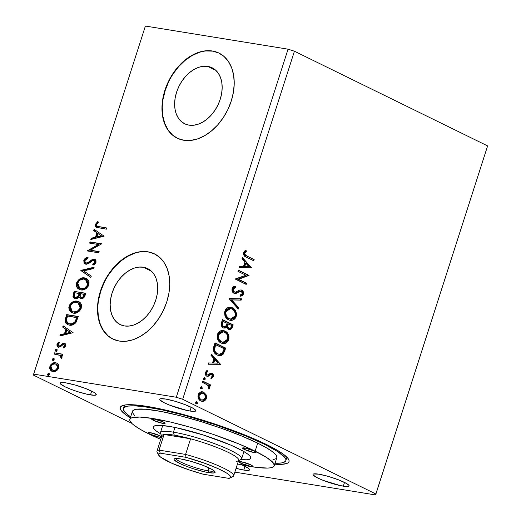 <?xml version="1.0" encoding="UTF-8"?>
<svg xmlns="http://www.w3.org/2000/svg" width="521" height="521" viewBox="0 0 521 521"><rect width="100%" height="100%" fill="white"/><g stroke="black" fill="none" stroke-linecap="round" stroke-linejoin="round"><path stroke-width="0.78" d="M207.827 66.414L215.837 70.335L207.827 66.414L211.904 67.665L215.466 70.003L218.364 73.331L220.5 77.518L221.79 82.403L222.174 87.808L221.646 93.519L220.227 99.316L217.973 104.975L214.958 110.283L211.311 115.03L207.169 119.042L202.689 122.155L198.045 124.259L193.415 125.268L188.973 125.138A31.188 21.622 116.1 0 1 184.675 123.777A31.188 21.622 116.1 0 1 177.668 89.215A31.188 21.622 116.1 0 1 207.827 66.414A31.188 21.622 116.1 0 1 212.125 67.776A31.188 21.622 116.1 0 1 219.133 102.337A31.188 21.622 116.1 0 1 188.973 125.138L184.896 123.887L181.334 121.549L178.436 118.221L176.3 114.034L175.01 109.149L174.626 103.744L175.147 98.033L176.567 92.237L178.827 86.577L181.842 81.269L185.489 76.522L189.631 72.51L194.112 69.397L198.755 67.294L203.385 66.284L207.827 66.414M143.353 267.221L151.364 271.148L143.353 267.221L147.43 268.478L150.992 270.809L153.89 274.137L156.026 278.325L157.316 283.216L157.7 288.621L157.179 294.326L155.759 300.122L153.5 305.788L150.484 311.089L146.837 315.843L142.695 319.848L138.215 322.968L133.571 325.065L128.941 326.074L124.499 325.951A31.188 21.622 116.1 0 1 120.201 324.59A31.188 21.622 116.1 0 1 113.194 290.021A31.188 21.622 116.1 0 1 143.353 267.221A31.188 21.622 116.1 0 1 147.651 268.582A31.188 21.622 116.1 0 1 154.659 303.15A31.188 21.622 116.1 0 1 124.499 325.951L120.423 324.694L116.86 322.362L113.962 319.034L111.826 314.847L110.537 309.956L110.152 304.551L110.68 298.846L112.1 293.049L114.353 287.384L117.368 282.082L121.015 277.328L125.157 273.323L129.638 270.204L134.281 268.107L138.912 267.097L143.353 267.221M154.639 253.955A47.391 32.862 -63.9 0 0 148.257 251.962L147.944 251.812A47.391 32.862 116.1 0 1 154.483 253.877A47.391 32.862 116.1 0 1 165.131 306.413A47.391 32.862 116.1 0 1 119.289 341.06L126.043 341.255L133.076 339.725L140.136 336.527L146.948 331.792L153.246 325.697L158.788 318.481L163.366 310.418L166.798 301.815L168.954 293.004L169.755 284.329L169.162 276.117L167.208 268.686L163.965 262.317L159.55 257.263L154.144 253.72L147.944 251.812L141.198 251.617L134.164 253.147L127.098 256.345L120.292 261.08L113.995 267.169L108.453 274.391L103.874 282.454L100.442 291.057L98.287 299.868L97.486 308.543L98.078 316.755L100.032 324.186L103.275 330.548L107.684 335.602L113.096 339.151L119.289 341.06A47.391 32.862 116.1 0 1 112.757 338.995A47.391 32.862 116.1 0 1 102.109 286.459A47.391 32.862 116.1 0 1 147.944 251.812L148.257 251.962A47.391 32.862 -63.9 0 0 102.461 286.498A47.391 32.862 -63.9 0 0 112.914 339.067M219.107 53.149A47.391 32.862 -63.9 0 0 212.724 51.149L212.418 50.999A47.391 32.862 116.1 0 1 218.95 53.07A47.391 32.862 116.1 0 1 229.605 105.6A47.391 32.862 116.1 0 1 183.763 140.253L190.51 140.442L197.55 138.912L204.61 135.721L211.422 130.986L217.719 124.89L223.262 117.674L227.833 109.605L231.272 101.002L233.428 92.197L234.229 83.516L233.636 75.304L231.682 67.873L228.439 61.511L224.023 56.457L218.618 52.908L212.418 50.999L205.671 50.811L198.631 52.341L191.572 55.532L184.766 60.267L178.469 66.362L172.926 73.578L168.348 81.647L164.916 90.25L162.76 99.055L161.959 107.736L162.545 115.949L164.506 123.379L167.749 129.742L172.158 134.796L177.57 138.345L183.763 140.253A47.391 32.862 116.1 0 1 177.231 138.182A47.391 32.862 116.1 0 1 166.583 85.652A47.391 32.862 116.1 0 1 212.418 50.999L212.724 51.149A47.391 32.862 -63.9 0 0 166.935 85.685A47.391 32.862 -63.9 0 0 177.387 138.254M343.313 486.191A18.958 2.82 17.8 0 1 323.411 480.466A18.958 2.82 17.8 0 1 312.997 474.384A18.958 2.82 17.8 0 1 318.78 474.169L313.479 473.986L312.991 474.41L313.199 475.054L317.777 478.031L323.482 480.492L340.487 485.657L347.455 486.562L349.103 485.956L348.894 485.312L346.458 483.462L338.611 479.867L328.223 476.376L318.78 474.169A18.958 2.82 17.8 0 1 338.683 479.893A18.958 2.82 17.8 0 1 349.096 485.976A18.958 2.82 17.8 0 1 343.313 486.191L344.518 482.433L343.313 486.191M90.465 394.905A18.958 2.82 17.8 0 1 70.563 389.174A18.958 2.82 17.8 0 1 60.149 383.098A18.958 2.82 17.8 0 1 65.933 382.876L60.631 382.694L60.143 383.117L60.351 383.762L64.93 386.738L70.635 389.2L77.486 391.623L87.639 394.364L94.607 395.27L96.255 394.664L95.154 393.179L93.611 392.176L85.763 388.575L75.376 385.084L65.933 382.876A18.958 2.82 17.8 0 1 85.835 388.601A18.958 2.82 17.8 0 1 96.248 394.684A18.958 2.82 17.8 0 1 90.465 394.905L91.67 391.141L90.465 394.905M189.996 411.036A18.958 2.82 17.8 0 1 170.093 405.312A18.958 2.82 17.8 0 1 159.68 399.229A18.958 2.82 17.8 0 1 165.463 399.014L160.155 398.832L159.673 399.255L159.882 399.894L164.454 402.876L170.159 405.338L187.169 410.502L192.347 411.343L195.297 411.219L195.785 410.795L193.135 408.308L185.294 404.713L174.9 401.222L165.463 399.014A18.958 2.82 17.8 0 1 185.365 404.739A18.958 2.82 17.8 0 1 195.779 410.822A18.958 2.82 17.8 0 1 189.996 411.036L191.2 407.279L189.996 411.036M243.782 470.059A18.958 2.82 17.8 0 1 236.085 468.333L243.782 470.059L249.09 470.242L249.579 469.818L249.37 469.174L248.471 468.333L242.057 464.947A18.958 2.82 17.8 0 1 249.572 469.838A18.958 2.82 17.8 0 1 243.782 470.059L244.994 466.295L243.782 470.059M123.399 408.457A85.307 12.673 17.8 0 1 176.801 413.322A85.307 12.673 17.8 0 1 264.342 444.218L245.749 435.947L215.772 424.856L184.095 415.237L162.142 409.89L143.842 406.66L134.47 405.833L127.795 406.113L124.076 407.481L123.366 408.555L123.444 409.89L125.939 413.244L130.647 416.885A85.307 12.673 17.8 0 1 123.399 408.457L124.402 405.331A85.307 12.673 17.8 0 1 124.512 405.051A85.307 12.673 -162.2 0 0 124.584 407.116M130.341 417.842A88.629 13.168 17.8 0 1 121.803 405.866A88.629 13.168 17.8 0 1 147.28 406.426L131.741 404.719L124.806 405.006L120.944 406.426L120.208 407.546L120.292 408.926L121.185 410.555L125.366 414.488L130.341 417.842M33.383 375.087L131.754 423.306L33.383 375.087L145.392 26.05L288.048 49.176L176.293 397.249L33.637 374.124L33.383 375.087M182.676 399.288L294.43 51.221L487.617 145.913L375.862 493.986L182.676 399.288L176.293 397.249L288.048 49.176L294.43 51.221L182.676 399.288L375.862 493.986L487.617 145.913L375.608 494.95L487.617 145.913L294.43 51.221L288.048 49.176L145.392 26.05L33.637 374.124L176.293 397.249L182.676 399.288M251.513 267.794L242.389 257.524L241.972 258.833L244.896 262.128L243.483 266.511L239.53 266.433L239.113 267.735L251.513 267.794L250.783 267.885L251.513 267.794L242.389 257.524L241.972 258.833L244.896 262.128L243.483 266.511L239.53 266.433L239.113 267.735L251.513 267.794M232.112 288.536L232.066 290.809L233.708 293.121L236.117 293.421L239.803 291.395L241.034 291.213L242.213 292.183L242.363 293.225L241.653 294.482L240.227 295.01L240.585 296.273L242.167 295.707L243.164 294.652L243.522 293.388L243.216 291.61L241.327 289.956L239.588 290.06L235.544 292.183L233.682 291.526L233.245 288.986L234.391 287.755L235.818 287.416L235.59 286.172L233.154 286.967L232.112 288.536C231.741 290.874 232.359 292.444 233.962 293.258L234.73 293.505L239.803 291.395L241.425 291.35L242.278 293.59L240.227 295.01L240.585 296.273L243.372 294.144C243.698 292.131 243.164 290.79 241.764 290.125L239.934 289.943L235.544 292.183L234.359 292.06C233.336 291.526 232.965 290.503 233.245 288.986L235.818 287.416L235.59 286.172C234.111 286.055 232.952 286.837 232.112 288.536M230.367 307.188L232.405 307.787L229.331 307.201L227.234 307.931L225.456 309.754L224.571 312.528L224.877 315.368L225.788 317.328L229.097 320.05L231.702 320.441L233.825 319.712L235.609 317.849L236.378 315.791L236.397 313.186L235.655 311.004L233.792 308.679L231.741 307.683C234.834 309.096 236.098 312.001 235.525 316.403L236.189 316.507C236.755 312.112 235.499 309.2 232.405 307.787L230.692 307.227L224.877 311.076C224.271 315.485 225.508 318.403 228.602 319.829L230.354 320.408L236.189 316.507L235.525 316.403L230.022 320.343M222.91 330.418L224.948 331.017L221.874 330.431L219.777 331.154L217.999 332.984L217.114 335.758L217.42 338.591L218.332 340.552L220.201 342.505L222.141 343.456L224.245 343.671L226.368 342.935L228.152 341.073L228.921 339.021L228.94 336.41L228.198 334.228L226.335 331.91L224.284 330.913C227.377 332.32 228.634 335.231 228.068 339.633L228.732 339.738C229.299 335.335 228.042 332.431 224.948 331.017L223.235 330.457L217.42 334.3C216.814 338.715 218.052 341.633 221.145 343.059L222.897 343.632L228.732 339.738L228.068 339.633L222.565 343.567M220.526 364.309L211.402 354.039L210.979 355.348L213.903 358.637L212.496 363.026L208.543 362.948L208.12 364.251L220.526 364.309L219.797 364.4L220.526 364.309L211.402 354.039L210.979 355.348L213.903 358.637L212.496 363.026L208.543 362.948L208.12 364.251L220.526 364.309M204.701 377.64L203.483 378.2L204.056 379.64L205.274 379.08L204.61 378.969L204.037 377.53L204.61 378.969L205.274 379.08L204.701 377.64L203.483 378.2L203.548 379.106L204.219 379.705L205.053 379.47L205.326 378.845L204.434 377.556M201.744 386.849L200.526 387.416L201.099 388.855L202.317 388.288L201.653 388.184L201.08 386.745L201.653 388.184L202.317 388.288L201.744 386.849L200.526 387.416L200.592 388.314L201.262 388.913L202.096 388.686L202.369 388.054L201.477 386.764M196.918 401.867L195.707 402.433L196.28 403.873L197.492 403.306L196.834 403.202L196.261 401.763L196.834 403.202L197.492 403.306L196.918 401.867L196.254 401.828L195.675 402.551L196.437 403.931L197.27 403.703L197.544 403.072L196.651 401.782M202.115 391.766L206.075 394.729L203.665 392.196L200.657 391.961L198.625 393.661L197.967 396.742L198.983 399.412L200.494 400.818L202.382 401.45L204.714 400.844L206.153 399.079L206.576 396.566L206.075 394.729L205.411 394.618L205.665 398.493L206.329 398.604L206.075 394.729L203.665 392.196L202.441 391.799L198.214 394.625C197.726 397.816 198.599 399.946 200.839 401.007L203.998 401.209L206.329 398.604L205.665 398.493L203.333 401.098L203.998 401.209L201.738 401.339M202.721 381.072L202.337 382.277L206.974 384.635L208.289 385.794L208.81 387.253L208.433 388.08L209.084 389.057L209.748 387.5L209.025 385.553L210.178 386.12L210.562 384.915L202.721 381.072L202.337 382.277L207.605 385.071L209.084 389.057L209.644 388.275L209.025 385.553L210.178 386.12L210.562 384.915L202.721 381.072M211.122 378.2L212.379 377.211L212.855 375.823L212.457 374.234L211.389 373.257C212.548 373.791 212.991 374.892 212.711 376.553L213.376 376.657C213.656 375.003 213.213 373.902 212.054 373.362L210.718 373.153L207.964 374.97L206.459 374.781L205.593 373.029L206.459 374.781L207.124 374.886L206.336 372.802L205.671 372.691L206.629 371.616L205.671 372.691L206.336 372.802L207.69 371.558L207.026 371.447L206.674 370.731L207.026 371.447L207.69 371.558L207.182 370.516L205.326 372.463C205.027 374.286 205.515 375.504 206.778 376.11L208.12 376.312L207.456 376.201L209.045 375.218L207.456 376.201L208.12 376.312L209.709 375.328L209.045 375.218L210.237 374.417L209.045 375.218L209.709 375.328L210.901 374.521L210.237 374.417L211.708 374.586L212.386 376.26L211.07 377.399L211.513 378.428L213.376 376.657L213.519 375.934L212.978 374.124L211.402 373.147L210.315 373.29L207.964 374.97L206.909 374.755L206.257 373.14L207.69 371.558L207.182 370.516L205.417 372.215L205.476 374.755L206.394 375.882L207.775 376.344L210.745 374.579L211.884 374.69L212.451 375.986L211.07 377.399L211.513 378.428L213.376 376.657L212.711 376.553L210.855 378.324M213.838 346.458L213.48 350.698L215.785 354.15L217.902 355.329L219.81 355.706L221.933 355.224L223.392 353.98L225.736 348.087L215.004 342.825L213.838 346.458C212.887 350.815 213.994 353.661 217.146 355.003L219.061 355.635L223.392 353.98L225.736 348.087L215.004 342.825L213.838 346.458M222.46 319.601L221.191 324.401L221.868 326.608L223.32 327.904L225.163 328.113L226.856 326.778L228.048 328.966L230.328 329.624L231.871 328.497L233.193 324.863L222.46 319.601L221.458 322.72C220.93 325.293 221.555 327.019 223.32 327.904L224.108 328.158L226.856 326.778L228.667 329.363L229.487 329.63L232.483 327.071L233.193 324.863L222.46 319.601M229.207 298.572L238.273 309.044L238.69 307.735L231.767 299.946L241.132 300.135L241.549 298.833L229.142 298.774L238.273 309.044L238.69 307.735L231.767 299.946L241.132 300.135L241.549 298.833L229.207 298.572M237.954 271.343L245.938 275.257L235.446 279.152L246.179 284.414L246.563 283.209L238.559 279.289L249.071 275.401L238.338 270.139L237.954 271.343L245.938 275.257L235.531 278.878L246.179 284.414L246.563 283.209L238.559 279.289L249.071 275.401L238.338 270.139L237.954 271.343M247.013 256.085L244.805 254.281L244.955 252.672L246.492 251.207L245.86 250.191L244.596 251.057L243.672 252.535L243.483 253.896L243.965 255.394L245.801 256.866L253.766 260.787L254.15 259.582L247.013 256.085C245.58 255.804 244.837 254.795 244.779 253.056L246.492 251.207L245.86 250.191L243.672 252.535C243.463 255.192 244.414 256.755 246.518 257.231L253.766 260.787L254.15 259.582L253.486 259.478L253.16 260.487L253.486 259.478L247.013 256.085M234.86 472.13L375.608 494.95L375.862 493.986L375.608 494.95L234.86 472.13M58.326 364.394L57.18 363.267L54.913 362.681L52.465 363.345L50.934 364.57L49.905 366.439L49.69 368.438L50.329 370.014L51.442 371.056L53.266 371.597L55.389 371.284L57.017 370.346L58.287 368.816L58.906 366.882L58.691 365.104L56.893 363.111L55.688 362.74C53.292 362.316 51.364 363.554 49.905 366.439L51.67 371.173L52.862 371.551L56.255 370.874L58.691 367.865L58.326 364.394M54.431 352.847L54.041 354.046L60.26 355.452L61.022 356.416L60.703 357.686L61.419 358.402L61.765 358.012L62.051 356.468L61.283 355.218L62.527 355.42L62.917 354.221L54.431 352.847L62.852 354.41L54.431 352.847L54.041 354.046L59.746 355.166L61.419 358.402L62.006 357.536L61.283 355.218L62.527 355.42L62.917 354.221L54.431 352.847M63.901 344.479L65.281 346.126L63.894 347.52L65.281 346.126L64.669 345.827L63.282 347.22L64.096 347.846L63.282 347.22L63.783 348.041L65.809 345.657L65.724 344.374L64.624 343.365L62.813 343.443L59.902 345.846L58.554 345.833L58.111 344.316L59.531 342.811L58.964 341.991L57.811 342.896L56.945 344.57L57.043 345.977L57.857 346.927L60.097 347.032L62.702 344.85L63.901 344.479L64.728 345.56L63.282 347.22L63.783 348.041L65.737 345.918L64.878 343.463L64.246 343.267L62.813 343.443L59.902 345.846L58.658 345.892L59.615 346.302L58.111 344.316L59.531 342.811L58.964 341.991L57.023 344.277L58.02 347.019L60.097 347.032L63.041 344.642L64.812 344.869M65.542 318.227L65.099 321.613L66.128 323.58L68.284 324.896L71.631 325.15L73.559 324.537L75.779 322.72L78.319 316.481L66.708 314.599L65.542 318.227L66.154 318.526L67.32 314.899L66.708 314.599L65.542 318.227L67.528 324.596L69.28 325.13C71.605 325.697 73.826 324.817 75.949 322.492L78.319 316.481L66.708 314.599L78.261 316.67L67.32 314.899L66.154 318.526L65.542 318.227M74.164 291.369L72.96 296.469L73.695 297.927L75.278 298.715L77.251 298.403L79.036 296.729L80.364 298.403L82.819 298.377L84.448 296.931L85.776 293.251L74.164 291.369L85.718 293.447L74.164 291.369L73.161 294.495L74.399 298.442L75.278 298.715C76.659 298.95 77.916 298.292 79.036 296.729L80.267 298.357L81.035 298.592C82.872 298.872 84.213 297.823 85.066 295.466L85.776 293.251L74.164 291.369M80.918 270.347L90.856 277.433L91.279 276.13L83.686 270.9L93.715 268.53L94.138 267.221L80.918 270.347L81.53 270.646L93.982 267.703L80.853 270.549L90.856 277.433L91.279 276.13L83.686 270.9L93.715 268.53L94.138 267.221L80.918 270.347M89.658 243.112L98.3 244.512L87.15 250.92L98.762 252.809L99.153 251.604L90.491 250.197L101.66 243.795L90.048 241.913L89.658 243.112L98.3 244.512L87.15 250.92L98.762 252.809L99.153 251.604L90.491 250.197L101.66 243.795L90.048 241.913L89.658 243.112M99.01 226.726L97.264 226.303L96.509 225.404L96.73 224.167L98.345 222.415L97.642 221.659L95.356 224.388L95.258 226.068L96.033 227.176L106.349 229.175L106.733 227.977L97.199 226.27L96.554 224.571L98.345 222.415L97.642 221.659L95.356 224.388L96.281 227.319L106.349 229.175L106.733 227.977L99.01 226.726M104.102 236.189L94.093 229.299L93.676 230.608L96.88 232.815L95.473 237.198L91.234 238.201L90.817 239.51L104.102 236.189L94.093 229.299L93.676 230.608L96.88 232.815L95.473 237.198L91.234 238.201L90.817 239.51L104.102 236.189M86.284 263.001L88.166 263.092L86.284 263.001C85.17 262.792 84.754 261.959 85.021 260.5L87.736 258.364L87.463 257.296C85.88 257.589 84.656 258.618 83.796 260.389L84.07 263.027L84.858 263.821L86.44 264.238L88.778 263.437L92.751 260.565L94.321 260.604L94.796 262.245L92.634 264.095L93.044 265.15L94.731 264.206L95.981 262.454L95.988 260.65L95.05 259.53L92.451 259.445L87.873 262.636L86.108 262.962L85.131 262.226L84.956 260.734L85.516 259.647L87.736 258.364L87.463 257.296L84.649 258.917L83.796 260.389L84.415 260.695C85.268 258.917 86.493 257.888 88.075 257.595L87.007 257.999M79.355 289.52L77.173 283.235L76.561 282.929L79.036 289.383L80.748 289.91C84.07 290.529 86.76 288.836 88.798 284.818L86.278 278.429L82.377 277.888L79.557 279.035L77.154 281.568L76.268 284.342L76.659 286.85L77.935 288.634L80.748 289.91L84.083 289.624L86.336 288.38L88.212 286.192L89.098 282.857L88.674 280.91L87.697 279.464L84.552 277.888L86.551 278.579M71.891 312.75L69.716 306.459L69.104 306.159L71.579 312.607L73.292 313.141C76.613 313.759 79.296 312.059 81.341 308.041L78.814 301.659L74.92 301.118L72.1 302.258L69.697 304.798L68.811 307.572L69.202 310.08L70.478 311.864L73.292 313.141L76.626 312.854L78.879 311.61L80.748 309.422L81.641 306.087L81.211 304.134L80.241 302.694L77.095 301.112L79.094 301.809M73.116 332.698L63.106 325.814L62.689 327.123L65.893 329.331L64.487 333.714L60.247 334.716L59.83 336.025L73.116 332.698L63.106 325.814L62.689 327.123L65.893 329.331L64.487 333.714L60.247 334.716L59.83 336.025L73.116 332.698M56.47 349.174L55.226 349.904L55.662 351.134L56.887 350.75L57.03 349.526L56.47 349.174L56.932 349.402L56.47 349.174L55.18 350.014L55.825 351.174L57.115 350.333L56.737 349.252M53.513 358.383L52.269 359.112L52.706 360.343L53.93 359.959L54.073 358.735L53.513 358.383L53.976 358.611L53.513 358.383L52.224 359.23L52.868 360.389L54.158 359.542L53.774 358.468M48.687 373.401L47.444 374.13L47.886 375.361L49.104 374.977L49.254 373.752L48.687 373.401L49.156 373.629L48.687 373.401L47.404 374.247L48.049 375.407L49.339 374.56L48.954 373.485M274.743 464.204L281.34 464.354L286.771 463.495L288.308 462.641L289.038 461.521L288.96 460.141L288.067 458.513L283.886 454.586L276.658 449.883L260.741 441.788L239.999 433.068L207.944 421.769L175.388 412.417L147.28 406.426A88.629 13.168 17.8 0 1 234.443 430.952A88.629 13.168 17.8 0 1 288.654 459.437A88.629 13.168 17.8 0 1 274.743 464.204M285.664 458.832A85.307 12.673 -162.2 0 0 286.921 457.197A85.307 12.673 17.8 0 1 286.85 457.49L285.853 460.61M218.924 53.057L212.724 51.149L205.977 50.96M198.937 52.491L191.878 55.682L185.072 60.416L178.775 66.512L173.232 73.728M168.654 81.797L165.222 90.4L163.066 99.205M162.265 107.886L162.858 116.098L164.812 123.529L168.055 129.892L172.464 134.946M154.45 253.87L148.257 251.962L141.504 251.767M134.47 253.297L127.411 256.495L120.598 261.229L114.301 267.319L108.759 274.541M104.18 282.603L100.748 291.206L98.593 300.018M97.792 308.692L98.384 316.905L100.338 324.336L103.581 330.705L107.997 335.758M96.639 227.469L95.968 224.688L95.356 224.388L95.968 224.688L98.261 221.959L95.968 224.688L95.871 226.375L96.652 227.475M97.199 226.27L99.179 226.948M98.736 226.856L97.876 226.602M91.585 239.328L91.852 238.501L91.234 238.201L91.852 238.501L96.085 237.498L95.473 237.198L96.085 237.498L97.499 233.115L93.676 230.608L94.288 230.907L94.679 229.696L94.288 230.907L97.499 233.115L96.085 237.498L91.852 238.501L91.585 239.328M101.882 236.13L97.909 233.519L101.882 236.13L101.269 235.831L96.828 236.879L97.44 237.179L101.882 236.13L97.44 237.179L96.828 236.879L97.909 233.519L101.882 236.13M90.335 243.222L90.661 242.213L90.048 241.913L101.595 243.984L90.661 242.213L90.335 243.222M91.103 250.503L99.088 251.793L91.103 250.503M87.828 251.031L87.241 250.653L87.854 250.953L98.912 244.818L98.3 244.512L98.912 244.818L87.828 251.031M90.042 261.099L87.554 262.792L88.166 263.092L90.654 261.405L90.042 261.099L90.654 261.405L92.816 259.855L92.197 259.556L90.042 261.099M94.464 263.75L93.246 264.394L95.408 262.545L94.796 262.245L92.634 264.095L93.467 264.955L92.634 264.095L93.044 265.15L95.981 262.454L94.894 259.451L92.197 259.556L92.816 259.855L94.776 259.523L94.164 259.224L95.193 259.621M85.418 264.088L84.415 260.695L83.796 260.389L85.092 263.958L85.88 264.199L90.465 262.213L92.093 260.917L93.832 260.435L94.848 260.858M93.832 260.435L94.796 262.245L95.408 262.545L94.444 260.734M86.336 258.344L84.851 259.758L84.246 261.444M84.252 262.154L85.47 264.121M94.698 260.8L95.499 261.848L95.017 263.255M95.239 259.634L92.816 259.855L88.485 262.936M88.166 263.092L86.245 263.053M90.888 277.335L80.853 270.549L90.888 277.335M84.552 277.888C81.263 277.296 78.599 278.976 76.561 282.929L77.173 283.235C79.212 279.276 81.875 277.595 85.164 278.188L84.552 277.888M86.662 278.631L82.982 278.194M86.18 278.435L85.678 278.292M82.149 278.39L79.615 279.731M78.73 280.539L77.173 283.235L77.017 286.413M77.264 287.136L79.394 289.546M85.6 279.588L87.053 280.402L88.225 282.187L88.355 284.407L87.717 286.068L85.861 288.054L83.497 289.012L80.162 288.478M79.772 288.289L81.751 289.012L79.55 288.172L78.274 287.058L77.531 284.225L78.612 281.431L80.625 279.718L83.744 279.035L86.44 280.103L87.613 281.887L87.593 284.674C85.926 287.853 83.77 289.194 81.139 288.712L81.751 289.012C84.389 289.5 86.538 288.152 88.205 284.98L87.593 284.674L88.205 284.98L86.173 279.823L85.561 279.523L87.593 284.674L87.378 285.234L84.708 288.08L81.139 288.712L79.772 288.289L77.766 283.085C79.413 279.933 81.543 278.605 84.168 279.087L85.561 279.523M80.592 298.487L79.648 297.029L80.976 298.702M74.724 298.579L73.774 294.795L73.161 294.495L73.774 294.795L74.777 291.669L73.533 296.397L74.77 298.611M73.923 297.732L74.308 298.227M75.662 297.511L74.861 297.172L74.197 295.915L74.972 292.763L79.29 293.466L77.779 296.716L76.366 297.511L75.154 297.354L76.274 297.81L75.662 297.511L76.274 297.81L78.958 296.26L78.345 295.961L78.958 296.26L79.706 294.372L79.094 294.072L78.345 295.961L75.662 297.511C74.275 297.172 73.897 296.045 74.529 294.137L74.972 292.763L79.902 293.766L79.29 293.466L79.094 294.072L79.706 294.372L79.902 293.766L78.391 297.016L76.978 297.81L75.473 297.471M81.4 297.387L80.097 296.423L80.481 293.662L84.2 294.261L82.826 297.074L80.879 297.231L82.012 297.693C83.106 297.862 83.907 297.237 84.415 295.811L83.803 295.505C83.288 296.937 82.494 297.563 81.4 297.387C80.071 297.107 79.693 296.071 80.28 294.274L80.481 293.662L84.812 294.56L84.2 294.261L83.803 295.505L84.415 295.811L84.812 294.56L83.438 297.374L82.357 297.719L81.25 297.387M77.095 301.112C73.806 300.526 71.143 302.206 69.104 306.159L69.716 306.459C71.755 302.506 74.418 300.825 77.707 301.418L77.095 301.112M79.205 301.854L75.525 301.418M78.723 301.666L78.222 301.522M74.685 301.62L72.159 302.962M71.273 303.769L69.716 306.459L69.553 309.637M69.807 310.366L71.937 312.776M78.143 302.818L79.596 303.632L80.768 305.417L80.97 307.071L80.26 309.298L78.397 311.284L76.04 312.242L72.706 311.701M72.315 311.519L74.295 312.235L72.093 311.402L70.817 310.288L70.075 307.449L71.156 304.661L73.168 302.948L76.287 302.265L78.984 303.333L80.156 305.117L80.136 307.904C78.469 311.083 76.313 312.424 73.676 311.936L74.295 312.235C76.926 312.724 79.081 311.382 80.748 308.204L80.136 307.904L80.748 308.204L78.717 303.053L78.104 302.753L80.136 307.904L79.921 308.465L77.251 311.311L73.676 311.936L72.315 311.519L70.309 306.309C71.957 303.163 74.086 301.828 76.711 302.317L78.104 302.753M67.821 324.726L66.154 318.526L65.952 319.217M65.796 319.901L65.874 322.492L67.958 324.804M66.401 323.476L66.74 323.88M74.451 323.28L72.334 324.212L70.283 324.225C72.185 324.7 73.982 323.951 75.669 321.985L75.057 321.685L75.669 321.985L77.101 318.578L76.489 318.279L77.101 318.578L77.355 317.79L76.743 317.491L75.057 321.685C73.37 323.652 71.572 324.401 69.671 323.925L68.212 323.482L66.362 320.545L67.515 315.993L77.355 317.79L76.118 321.17L74.959 322.851M68.212 323.482L70.283 324.225L68.342 323.495M60.599 335.843L60.866 335.016L60.247 334.716L60.866 335.016L65.099 334.013L64.487 333.714L65.099 334.013L66.506 329.63L62.689 327.123L63.302 327.422L63.692 326.211L63.302 327.422L66.506 329.63L65.099 334.013L60.866 335.016L60.599 335.843M70.895 332.645L66.922 330.034L70.895 332.645L70.283 332.346L65.841 333.394L66.454 333.694L70.895 332.645L66.454 333.694L65.841 333.394L66.922 330.034L70.895 332.645M64.708 344.83L65.281 346.126L64.304 344.765M58.326 347.136L57.636 344.576L57.023 344.277L57.636 344.576L58.977 342.675M59.003 346.003L60.514 346.146L59.902 345.846L60.514 346.146L61.804 345.013L61.191 344.713L61.804 345.013L63.425 343.743L62.813 343.443L65.158 343.639M65.236 343.665L63.425 343.743L60.514 346.146L59.166 346.133M57.968 343.834L57.505 345.716L58.469 347.227M56.437 351.473L55.18 350.014L55.793 350.32L57.082 349.474L55.89 350.099L55.994 351.258M56.73 349.474L56.366 349.617M61.641 357.471L61.576 358.24L60.703 357.686L61.315 357.986L61.641 357.471L59.746 355.166L61.328 356.149L61.686 357.269M54.718 354.156L55.044 353.147L54.718 354.156M53.481 360.688L52.224 359.23L52.836 359.529L54.125 358.682L52.934 359.308L53.038 360.467M53.774 358.689L53.409 358.826M51.996 371.317L50.524 366.738L49.905 366.439L50.524 366.738C51.976 363.853 53.904 362.616 56.307 363.039L54.718 363.052M54.725 363.052L52.432 364.055M51.872 364.524L50.609 366.484L50.361 369.044M50.544 369.617L52.061 371.356M56.984 364.596L58.372 366.504L57.929 368.731L55.656 370.509L52.79 370.288M52.341 370.073L53.852 370.646L51.319 369.246L50.791 367.37L51.273 365.872L52.895 364.335L55.011 363.905L56.75 364.55L57.759 366.198L57.649 367.689C56.496 369.806 55.024 370.692 53.24 370.346L53.852 370.646C55.636 370.991 57.108 370.105 58.261 367.989L57.649 367.689L58.261 367.989L56.861 364.531L56.248 364.231L57.649 367.689L55.662 369.943L53.826 370.398L52.341 370.073L50.954 366.608C52.067 364.479 53.52 363.593 55.298 363.938L56.248 364.231M48.661 375.706L47.404 374.247L48.017 374.547L49.306 373.7L48.108 374.325L48.212 375.485M48.948 373.707L48.583 373.844M96.828 236.879L97.909 233.519L101.269 235.831L96.828 236.879M76.743 317.491L75.057 321.685L72.432 323.723L68.98 323.775L67.73 323.196L66.597 321.789L66.382 320.148L67.515 315.993L76.743 317.491M65.841 333.394L66.922 330.034L70.283 332.346L65.841 333.394M195.942 403.86L196.834 403.202L195.616 403.762M196.886 402.726L196.769 402.297M204.375 393.081L203.001 392.085L203.665 392.196L201.536 391.662M202.526 401.313L204.395 400.486L205.665 398.493L205.912 396.461L204.929 393.772M202.35 393.088L201.686 392.984L198.514 394.983L199.178 395.094L198.514 394.983C198.195 397.367 198.872 398.936 200.552 399.692L201.217 399.802C199.536 399.04 198.859 397.477 199.178 395.094L202.35 393.088L203.275 393.394C204.955 394.156 205.652 395.739 205.365 398.129L202.181 400.115L200.298 399.555L198.794 397.966L198.351 395.771L198.833 394.273L200.084 393.153L202.076 393.075M201.653 400.03L200.819 399.809M200.552 399.692L202.181 400.115M200.767 388.842L201.653 388.184L200.435 388.744M201.705 387.709L201.373 386.953M202.662 381.261L210.562 384.915L209.904 384.811L209.579 385.82L209.904 384.811L202.662 381.261M208.745 388.62L209.084 387.396L208.361 385.442L209.025 385.553L208.361 385.442L208.98 388.171L209.644 388.275L208.98 388.171L208.42 388.953M203.724 379.627L204.61 378.969L203.392 379.535M204.668 378.5L204.33 377.738M210.901 374.521L211.708 374.586M207.456 376.201L207.097 376.24L207.456 376.201M207.964 374.97L207.143 374.899M211.07 373.127L210.738 373.043M206.765 376.214L207.111 376.24M210.237 374.417L210.849 374.404M211.252 354.508L219.862 364.199L211.252 354.508M214.177 359.588L213.102 362.948L213.766 363.052L213.102 362.948L214.177 359.588L214.841 359.692L214.177 359.588M217.908 363.137L213.766 363.052L214.841 359.692L217.908 363.137L213.766 363.052L214.841 359.692L217.908 363.137M218.664 355.569L220.461 355.439L222.565 354.072L225.072 347.982L214.939 343.013L225.736 348.087L225.072 347.982L224.31 350.346L224.974 350.451L224.31 350.346L222.727 353.876L223.392 353.98L218.729 355.576M219.061 354.254L216.313 353.388L214.281 351.095L213.91 348.673L215.056 344.459L224.245 348.751L222.584 352.847L219.067 354.306L216.873 353.694L219.067 354.306M217.537 353.805C215.805 353.134 214.808 351.603 214.541 349.207L213.877 349.103C214.144 351.493 215.14 353.023 216.873 353.694L217.537 353.805L215.499 352.157L214.606 350.053L215.303 345.859L214.639 345.755L213.877 349.103L214.541 349.207L215.714 344.57L215.056 344.459L214.639 345.755L215.303 345.859L215.714 344.57L224.245 348.751L222.044 353.472L220.103 354.345L217.537 353.805M225.691 342.838L227.488 340.968L228.068 339.633L228.393 337.582L228.035 335.329M227.814 334.716L227.534 334.124M226.772 332.939L223.301 330.516M218.253 339.164L217.635 337.054L217.869 334.69C217.368 338.259 218.364 340.61 220.865 341.75L221.529 341.854C219.028 340.721 218.032 338.37 218.533 334.801L223.177 331.766L224.571 332.222C227.052 333.355 228.068 335.7 227.618 339.249L222.923 342.317L220.487 341.542L218.657 339.835M223.177 331.766L222.513 331.656L217.869 334.69L218.533 334.801L217.869 334.69L218.644 333.186L220.598 331.818M221.327 331.643L222.024 331.61M222.291 331.63L223.118 331.799M222.493 342.238L221.666 342.069M220.865 341.75L222.923 342.317M229.097 329.552L230.23 329.331L231.207 328.386L232.529 324.752L222.402 319.79L233.193 324.863L232.529 324.752L231.819 326.96L232.483 327.071L231.819 326.96L229.155 329.559M223.555 328.067L224.87 327.872L226.192 326.674L226.856 326.778L226.192 326.674L223.796 328.087M224.089 328.08L224.499 328.009M225.411 327.533L225.821 327.136M226.29 327.129L226.433 327.559M229.663 329.519L230.23 329.331M224.037 326.771L222.597 326.302L221.809 325.045L222.07 322.61C221.438 324.505 221.764 325.833 223.04 326.595L223.704 326.7C222.421 325.944 222.102 324.616 222.734 322.714L222.07 322.61L222.734 322.714L223.177 321.34L222.513 321.236L227.163 323.3L226.231 325.755L223.704 326.7L222.877 325.99L222.382 324.557L223.177 321.34L227.163 323.3L225.691 326.42L223.704 326.7M229.702 328.093L228.686 328.171M228.367 328.048L227.182 326.634L227.403 324.342C226.817 326.139 227.143 327.37 228.367 328.048L229.032 328.152C227.801 327.481 227.482 326.244 228.068 324.453L227.403 324.342L228.068 324.453L228.263 323.834L231.708 325.521L231.304 326.765C230.803 328.184 230.041 328.647 229.032 328.152L227.846 326.739L228.263 323.834L231.708 325.521L230.634 328.002L229.032 328.152M233.148 319.607L234.945 317.738L235.525 316.403L235.85 314.352L235.492 312.099M235.277 311.493L234.991 310.894M234.229 309.715L230.757 307.292M225.71 315.934L225.092 313.824L225.326 311.467C224.825 315.036 225.827 317.387 228.328 318.52L228.986 318.631C226.485 317.491 225.489 315.14 225.99 311.571L230.634 308.536L232.027 308.992C234.509 310.125 235.525 312.47 235.075 316.026L230.38 319.086L227.944 318.311L226.114 316.612M230.634 308.536L229.969 308.432L225.326 311.467L225.99 311.571L225.326 311.467L226.101 309.956L228.055 308.588M228.784 308.412L229.481 308.38M229.748 308.399L230.575 308.569M229.95 319.008L228.719 318.696M228.328 318.52L230.38 319.086M240.858 298.813L240.468 300.031L241.132 300.135L231.103 299.835L231.767 299.946L231.103 299.835L238.025 307.624L238.69 307.735L238.025 307.624L237.758 308.465L238.025 307.624L231.103 299.835L240.468 300.031L240.858 298.813M233.981 292.06L232.646 290.796L232.581 288.881L233.727 287.644L235.153 287.312L234.958 286.244L235.153 287.312L235.818 287.416L235.153 287.312L232.581 288.881L233.245 288.986L232.581 288.881C232.301 290.392 232.672 291.421 233.695 291.955L234.359 292.06M241.523 290.269L241.099 290.021C242.499 290.679 243.033 292.02 242.708 294.039L243.372 294.144L242.708 294.039L239.92 296.162M240.285 291.089L241.425 291.35M240.565 291.167L239.139 291.291L239.803 291.395L239.139 291.291L237.596 292.248L238.26 292.359L234.411 293.434M234.352 293.427L240.37 291.102M240.324 296.065L242.499 294.541L242.864 293.284L242.545 291.5M242.213 294.977L242.499 294.541M238.279 270.327L249.071 275.401L237.895 279.178L246.563 283.209L245.899 283.105L245.573 284.114L245.899 283.105L237.895 279.178L248.406 275.296L238.279 270.327M242.239 257.993L250.848 267.683L242.239 257.993M245.163 263.072L244.089 266.433L244.753 266.537L244.089 266.433L245.163 263.072L245.827 263.177L245.163 263.072M248.895 266.622L244.753 266.537L245.827 263.177L248.895 266.622L244.753 266.537L245.827 263.177L248.895 266.622M245.417 250.438L246.492 251.207L245.827 251.096L244.525 252.242L245.189 252.346L244.525 252.242L244.115 252.952L244.779 253.056L244.115 252.952C244.173 254.684 244.916 255.694 246.348 255.974L244.531 254.834L244.03 253.584L244.401 252.392L245.827 251.096L245.417 250.438M201.217 399.802L199.452 398.07L199.015 395.882L199.94 393.811L202.181 393.068L204.688 394.566L205.528 397.334L205.04 398.845L204.043 399.789L202.89 400.148L201.217 399.802M221.529 341.854L218.911 339.269L218.292 335.973L219.654 332.906L221.262 331.923L222.955 331.734L224.955 332.424L226.655 333.954L227.631 335.941L227.768 338.67L227.136 340.304L225.463 341.906L223.157 342.349L221.529 341.854M228.986 318.631L226.375 316.039L225.749 312.75L227.117 309.676L228.719 308.699L230.412 308.51L232.412 309.2L234.111 310.724L235.199 313.186L235.225 315.446L234.593 317.074L232.92 318.676L230.614 319.119L228.986 318.631M161.464 437.171A7.112 1.055 17.8 0 1 156.756 436.585A7.112 1.055 17.8 0 1 149.794 434.097L150.25 432.664L149.794 434.097L147.997 432.736L150.172 432.651L159.745 435.712A7.112 1.055 17.8 0 1 161.536 436.963M153.369 420.343L153.832 418.91L153.369 420.343L151.578 418.982L153.747 418.897L163.327 421.958A7.112 1.055 17.8 0 1 165.118 423.319A7.112 1.055 17.8 0 1 160.67 422.915A7.112 1.055 17.8 0 1 153.369 420.343A7.112 1.055 17.8 0 1 151.578 418.975A7.112 1.055 17.8 0 1 156.026 419.379A7.112 1.055 17.8 0 1 163.327 421.958L165.118 423.312L162.949 423.404L153.369 420.343M244.342 449.428L244.805 447.988L244.342 449.428L242.552 448.067L244.72 447.975L254.294 451.036A7.112 1.055 17.8 0 1 256.091 452.404A7.112 1.055 17.8 0 1 251.636 452A7.112 1.055 17.8 0 1 244.342 449.428A7.112 1.055 17.8 0 1 242.552 448.06A7.112 1.055 17.8 0 1 247 448.464A7.112 1.055 17.8 0 1 254.294 451.036L256.091 452.397L253.922 452.488L244.342 449.428M240.767 463.182L241.223 461.749L240.767 463.182L238.97 461.821L241.138 461.73L250.718 464.791A7.112 1.055 17.8 0 1 252.509 466.158A7.112 1.055 17.8 0 1 248.061 465.754A7.112 1.055 17.8 0 1 240.767 463.182A7.112 1.055 17.8 0 1 238.97 461.814A7.112 1.055 17.8 0 1 243.424 462.218A7.112 1.055 17.8 0 1 250.718 464.791L252.509 466.152L250.34 466.243L240.767 463.182M243.867 451.844A45.027 6.688 -162.2 0 0 244.264 451.798A45.027 6.688 17.8 0 1 243.867 451.844M237.876 448.379A51.188 7.607 17.8 0 1 250.575 456.95A51.188 7.607 17.8 0 1 240.774 459.555L246.355 459.789L249.487 459.294L250.796 458.154L250.236 456.416L247.82 454.149L243.646 451.433L230.725 445.097L203.965 435.198L176.554 427.78L168.928 426.334L157.739 425.344L154.6 425.846L153.291 426.979L153.851 428.718L156.267 430.991L160.663 433.83A51.188 7.607 17.8 0 1 154.209 426.009A51.188 7.607 17.8 0 1 188.849 430.756A51.188 7.607 17.8 0 1 237.876 448.379M132.399 411.447L133.024 410.483L136.333 409.272L146.147 409.272L161.002 411.447L179.608 415.608L200.37 421.404L221.503 428.327L241.177 435.79L257.706 443.143A75.832 11.267 -162.2 0 0 179.895 415.68A75.832 11.267 -162.2 0 0 132.425 411.356L129.846 419.385A75.832 11.267 17.8 0 1 177.316 423.716A75.832 11.267 17.8 0 1 255.127 451.173L257.706 443.143L266.257 447.669L272.437 451.687L276.019 455.054L276.853 457.627M274.248 465.748L276.827 457.718A75.832 11.267 -162.2 0 0 257.706 443.143L255.127 451.173A75.832 11.267 17.8 0 1 274.248 465.748A75.832 11.267 17.8 0 1 237.485 463.97L256.072 467.344L267.683 468.079L270.334 467.832L273.642 466.621L274.274 465.657L273.44 463.084L267.084 457.783L255.127 451.173L238.598 443.82L211.949 433.96L190.738 427.35L170.504 422.049L152.985 418.519L139.687 417.054L131.761 417.79L130.445 418.519L129.82 419.477L129.885 420.655L132.1 423.638L134.229 425.416L140.41 429.434L148.96 433.96A75.832 11.267 17.8 0 1 129.846 419.385M274.775 463.234L281.451 462.961L285.176 461.593L285.879 460.512L285.801 459.183L284.941 457.614L277.791 451.655L264.342 444.218L264.551 443.573L264.342 444.218A85.307 12.673 17.8 0 1 285.847 460.616A85.307 12.673 17.8 0 1 275.049 463.247M276.221 458.584L272.913 459.802M134.679 415.608L132.464 412.625M148.96 433.96L160.768 439.34A75.832 11.267 17.8 0 1 148.96 433.96M159.745 435.712L161.543 437.067L159.367 437.158L149.794 434.097A7.112 1.055 17.8 0 1 148.003 432.73A7.112 1.055 17.8 0 1 152.451 433.133A7.112 1.055 17.8 0 1 159.745 435.712M175.831 458.519A20.143 2.996 -162.2 0 0 187.612 465.006A20.143 2.996 -162.2 0 0 208.055 470.821L208.543 472.612A21.563 3.204 17.8 0 1 184.532 465.553A21.563 3.204 17.8 0 1 174.444 458.799A21.563 3.204 17.8 0 1 180.644 458.936L191.383 461.443L203.203 465.416L212.119 469.506L214.899 471.609L215.134 472.339L213.258 473.029L205.333 472L193.786 468.88L185.99 466.126L179.498 463.325L174.294 459.939L174.053 459.203L174.607 458.727L180.644 458.936A21.563 3.204 17.8 0 1 201.848 464.901A21.563 3.204 17.8 0 1 215.043 471.831A21.563 3.204 17.8 0 1 208.543 472.612L208.055 470.821A20.143 2.996 17.8 0 1 187.612 465.006A20.143 2.996 17.8 0 1 175.831 458.519M208.999 467.884L208.055 470.821L208.999 467.884M237.973 460.955L240.904 459.489A42.657 6.337 -162.2 0 0 220.95 446.132A42.657 6.337 -162.2 0 0 173.441 432.163L174.261 435.146A40.286 5.985 17.8 0 1 190.595 438.799A40.286 5.985 17.8 0 1 237.973 460.955A40.286 5.985 17.8 0 1 236.593 461.345M162.715 425.527L160.429 432.651A42.657 6.337 17.8 0 1 173.441 432.163L174.958 427.448L173.441 432.163A42.657 6.337 17.8 0 1 218.221 445.045A42.657 6.337 17.8 0 1 241.653 458.734L243.945 451.603M233.668 475.855L238.683 460.238A40.286 5.985 -162.2 0 0 190.595 438.799L185.58 454.416L159.042 450.118L164.056 434.501L190.595 438.799L174.261 435.146L168.198 434.416L164.056 434.501A40.286 5.985 17.8 0 1 174.261 435.146L173.441 432.163A42.657 6.337 -162.2 0 0 160.598 433.706L162.129 436.605A40.286 5.985 17.8 0 1 164.056 434.501A40.286 5.985 -162.2 0 0 161.966 435.608L156.951 451.225A40.286 5.985 17.8 0 1 159.042 450.118L164.056 434.501L190.595 438.799L185.58 454.416A40.286 5.985 17.8 0 1 233.668 475.855A40.286 5.985 17.8 0 1 231.578 476.969M185.977 457.334L160.279 453.166L159.074 453.55L158.501 454.156L158.566 454.963L160.598 457.132L171.546 463.104L188.876 469.818L203.21 474.214L228.908 478.376L230.686 477.392L229.917 475.588L226.655 473.088L217.641 468.438L205 463.371L185.977 457.334A37.916 5.633 17.8 0 1 230.028 478.037A37.916 5.633 17.8 0 1 228.908 478.376L203.21 474.214A37.916 5.633 17.8 0 1 158.644 455.12A37.916 5.633 17.8 0 1 160.279 453.166L185.977 457.334L185.58 454.416L185.977 457.334M214.072 470.795A20.143 2.996 17.8 0 1 208.055 470.821A20.143 2.996 -162.2 0 0 214.072 470.795M230.028 478.037L232.959 476.572A40.286 5.985 -162.2 0 0 185.58 454.416L159.042 450.118L160.279 453.166L159.042 450.118A40.286 5.985 -162.2 0 0 157.114 452.221L158.644 455.12M94.894 259.451L95.506 259.751M58.02 347.019L58.639 347.318M56.893 363.111L57.505 363.411M211.409 374.488L210.745 374.378M207.469 375.003L206.804 374.892M229.487 329.63L228.823 329.526"/></g></svg>
